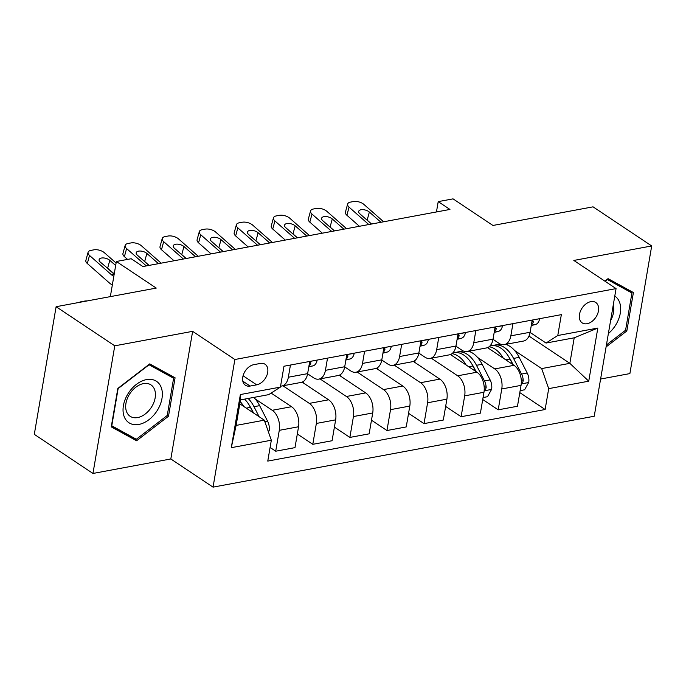 <?xml version="1.0" encoding="UTF-8"?>
<svg xmlns="http://www.w3.org/2000/svg" width="686" height="686" viewBox="0 0 686 686"><rect width="100%" height="100%" fill="white"/><g stroke="black" fill="none" stroke-linecap="round" stroke-linejoin="round"><path stroke-width="1.03" d="M590.852 301.643A12.245 8.283 123.7 0 0 580.416 311.204A12.245 8.283 123.7 0 0 582.165 322.874A12.245 8.283 123.7 0 0 587.079 323.715A12.245 8.283 123.7 0 0 597.515 314.154A12.245 8.283 123.7 0 0 595.765 302.492A12.245 8.283 123.7 0 0 590.852 301.643M600.602 379.032L629.885 373.587L651.7 245.957L593.047 206.838L492.934 225.462L453.052 198.863L438.217 201.624L436.45 211.957M213.046 487.137L594.239 416.239L616.062 288.609L234.869 359.507L213.046 487.137L170.823 458.968L192.637 331.338L114.768 345.821L92.953 473.46L170.823 458.968M92.953 473.46L34.3 434.341L56.115 306.711L156.237 288.086L116.354 261.486L110.343 296.626M114.768 345.821L56.115 306.711M116.354 261.486L131.189 258.733L142.92 266.554L449.947 209.444L438.217 201.624M250.141 386.055L256.675 384.837A11.868 8.026 123.7 0 0 266.785 375.576A11.868 8.026 123.7 0 0 265.088 364.275A11.868 8.026 123.7 0 0 260.328 363.451L253.803 364.669A11.868 8.026 123.7 0 0 243.693 373.93A11.868 8.026 123.7 0 0 245.391 385.232A11.868 8.026 123.7 0 0 250.141 386.055L242.801 381.159M271.33 440.223L231.285 447.675L240.366 394.553L280.411 387.101L268.672 394.647L240.486 399.887L236.121 425.414L264.307 420.166L271.33 440.223L267.763 461.095L545.13 409.508L519.808 392.615M528.992 336.089L569.852 363.34L574.216 337.812L546.03 343.051L557.778 335.514L561.345 314.642L283.978 366.238L280.411 387.101M557.778 335.514L597.823 328.062L588.742 381.184L548.697 388.636L545.13 409.508M192.637 331.338L234.869 359.507M651.7 245.957L573.83 260.44L616.062 288.609M546.03 343.051L530.098 332.427M512.922 323.655L510.838 335.84A15.315 9.424 79.5 0 1 504.261 344.638A15.315 9.424 79.5 0 1 499.099 343.377L493.011 339.321M475.844 330.549L473.76 342.734A15.315 9.424 79.5 0 1 467.175 351.532A15.315 9.424 79.5 0 1 462.021 350.28L455.933 346.216M438.766 337.443L436.682 349.637A15.315 9.424 79.5 0 1 430.096 358.426A15.315 9.424 79.5 0 1 424.934 357.174L418.854 353.119M401.679 344.338L399.604 356.531A15.315 9.424 79.5 0 1 393.018 365.329A15.315 9.424 79.5 0 1 387.856 364.069L381.768 360.013M364.6 351.241L362.517 363.426A15.315 9.424 79.5 0 1 355.931 372.224A15.315 9.424 79.5 0 1 350.778 370.963L344.689 366.907M327.522 358.135L325.438 370.329A15.315 9.424 79.5 0 1 318.853 379.118A15.315 9.424 79.5 0 1 313.691 377.866L307.611 373.801M239.808 403.831L264.307 420.166M255.098 398.849L272.248 410.288A15.315 9.424 79.5 0 1 279.279 430.345L275.712 451.217L270.095 447.469M271.107 393.078L291.533 406.704A15.315 9.424 79.5 0 1 298.556 426.761L294.989 447.624L275.712 451.217M282.949 385.798L309.335 403.394A15.315 9.424 79.5 0 1 316.357 423.451L312.79 444.314L297.321 433.998M302.114 382.128L328.611 399.801A15.315 9.424 79.5 0 1 335.643 419.858L332.075 440.729L312.79 444.314M320.036 378.904L346.413 396.491A15.315 9.424 79.5 0 1 353.436 416.548L349.869 437.419L334.399 427.104M339.193 375.233L365.698 392.906A15.315 9.424 79.5 0 1 372.721 412.963L369.154 433.835L349.869 437.419M357.114 372.001L383.491 389.597A15.315 9.424 79.5 0 1 390.523 409.653L386.955 430.525L371.486 420.209M376.271 368.331L402.776 386.012A15.315 9.424 79.5 0 1 409.799 406.069L406.232 426.932L386.955 430.525M394.193 365.106L420.578 382.702A15.315 9.424 79.5 0 1 427.601 402.759L424.034 423.622L408.564 413.306M413.349 361.436L439.855 379.109A15.315 9.424 79.5 0 1 446.886 399.166L443.319 420.038L424.034 423.622M431.28 358.212L457.656 375.799A15.315 9.424 79.5 0 1 464.679 395.856L461.112 416.728L445.643 406.412M450.436 354.542L476.942 372.215A15.315 9.424 79.5 0 1 483.964 392.272L480.397 413.144L461.112 416.728M477.585 357.466L494.735 368.905A15.315 9.424 79.5 0 1 501.766 388.962L498.199 409.834L482.73 399.518M487.514 347.639L514.02 365.321A15.315 9.424 79.5 0 1 521.043 385.378L517.476 406.249L498.199 409.834M514.663 350.572L541.674 368.579L569.852 363.34L588.742 381.184M290.444 365.029L288.36 377.223A15.315 9.424 79.5 0 1 281.775 386.012A15.315 9.424 79.5 0 1 280.583 386.115M309.72 361.445L307.637 373.638A15.315 9.424 79.5 0 1 301.051 382.428L281.775 386.012M303.495 383.054L303.829 381.124M346.807 354.551L344.724 366.736A15.315 9.424 79.5 0 1 338.138 375.534L318.853 379.118M340.582 376.16L340.908 374.222M383.886 347.656L381.802 359.841A15.315 9.424 79.5 0 1 375.216 368.639L355.931 372.224M377.66 369.257L377.986 367.327M420.029 346.25L424.257 345.169A10.144 6.243 79.5 0 0 428.338 339.57L420.964 340.779L418.88 352.947A15.315 9.424 79.5 0 1 412.295 361.736L393.018 365.329M414.738 362.362L415.073 360.433M457.108 339.356L461.335 338.275A10.144 6.243 79.5 0 0 465.417 332.676L458.042 333.885L455.958 346.044A15.315 9.424 79.5 0 1 449.381 354.842L430.096 358.426M494.186 332.461L498.422 331.381A10.144 6.243 79.5 0 0 502.504 325.781L495.12 326.982L493.045 339.15A15.315 9.424 79.5 0 1 486.46 347.948L467.175 351.532M548.697 388.636L541.674 368.579M532.207 320.062L530.124 332.256A15.315 9.424 79.5 0 1 523.538 341.045L504.261 344.638M240.486 399.887L240.366 394.553M236.121 425.414L231.285 447.675M597.823 328.062L574.216 337.812M136.591 440.764L168.507 416.222L175.076 377.789L149.737 363.889L117.821 388.439L111.252 426.872L136.591 440.764L126.884 434.084M606.09 346.927L626.824 330.978L633.401 292.545L608.053 278.645L604.838 281.123M111.432 425.8L126.739 434.195M167.264 415.399L168.507 416.222M625.581 330.146L626.824 330.978M113.807 276.372A19.139 11.773 79.5 0 1 111.269 274.606L89.514 255.449L87.319 263.518A7.657 3.73 -164.8 0 1 85.87 260.406L88.065 252.337A7.657 3.73 15.2 0 0 89.514 255.449M112.333 285.024A28.709 17.665 79.5 0 1 109.074 282.675L87.319 263.518M116.088 263.03L104.349 252.697A7.657 3.73 15.2 0 0 93.905 249.833L90.946 250.381A7.657 3.73 15.2 0 0 88.065 252.337M114.459 274.014L100.302 262.103A6.123 2.984 -164.8 0 1 99.136 259.608A6.123 2.984 -164.8 0 1 101.442 258.039A6.123 2.984 -164.8 0 1 109.794 260.337L107.591 268.398L113.19 273.328M107.591 268.398A6.123 2.984 15.2 0 0 106.682 267.72M115.668 265.508L109.794 260.337M268.432 431.948L269.169 430.628A10.144 6.243 -100.5 0 0 267.634 421.29L259.634 405.649A29.284 18.016 -100.5 0 0 253.76 397.417M243.719 406.438A29.284 18.016 -100.5 0 0 240.203 401.533M259.119 416.711L253.992 406.695A29.284 18.016 -100.5 0 0 248.118 398.463M249.704 406.001A24.31 14.955 79.5 0 1 251.685 409.328L253.563 413.006M244.559 399.123A29.284 18.016 79.5 0 1 250.433 407.355L253.203 412.766M79.242 302.406A7.657 2.427 4.6 0 1 81.351 301.703L84.318 301.145A7.657 2.427 4.6 0 1 87.396 300.888M146.315 265.919L126.601 248.555L124.398 256.624A7.657 3.73 -164.8 0 1 122.948 253.503L125.144 245.442A7.657 3.73 15.2 0 0 126.601 248.555M127.562 259.402L124.398 256.624M317.043 360.081L317.095 360.261A10.144 6.243 79.5 0 1 313.013 365.861L308.786 366.941M161.15 263.158L141.427 245.794A7.657 3.73 15.2 0 0 130.992 242.93L128.025 243.487A7.657 3.73 15.2 0 0 125.144 245.442M148.982 265.422L137.38 255.201A6.123 2.984 -164.8 0 1 136.214 252.714A6.123 2.984 -164.8 0 1 138.521 251.145A6.123 2.984 -164.8 0 1 146.873 253.443L144.677 261.503L149.102 265.405M144.677 261.503A6.123 2.984 15.2 0 0 143.76 260.826M158.475 263.656L146.873 253.443M308.923 366.135A10.144 6.243 -100.5 0 0 310.732 363.709L310.767 362.628L309.6 362.139M183.394 259.025L163.68 241.661L161.484 249.721A7.657 3.73 -164.8 0 1 160.027 246.608L162.222 238.539A7.657 3.73 15.2 0 0 163.68 241.661M174.021 260.766L161.484 249.721M346.799 354.568L354.173 353.367A10.144 6.243 79.5 0 1 350.092 358.967L345.864 360.047M198.228 256.264L178.514 238.9A7.657 3.73 15.2 0 0 168.07 236.035L165.103 236.584A7.657 3.73 15.2 0 0 162.222 238.539M186.069 258.528L174.458 248.306A6.123 2.984 -164.8 0 1 173.301 245.811A6.123 2.984 -164.8 0 1 175.599 244.25A6.123 2.984 -164.8 0 1 183.951 246.54L181.756 254.609L186.18 258.502M181.756 254.609A6.123 2.984 15.2 0 0 180.847 253.931M195.561 256.761L183.951 246.54M346.001 359.241A10.144 6.243 -100.5 0 0 347.811 356.806L347.853 355.725L346.687 355.245M220.48 252.131L200.758 234.766L198.563 242.827A7.657 3.73 -164.8 0 1 197.105 239.714L199.309 231.645A7.657 3.73 15.2 0 0 200.758 234.766M211.099 253.871L198.563 242.827M391.209 346.293L391.26 346.464A10.144 6.243 79.5 0 1 387.178 352.072L382.942 353.153M235.307 249.37L215.593 232.005A7.657 3.73 15.2 0 0 205.148 229.141L202.181 229.69A7.657 3.73 15.2 0 0 199.309 231.645M223.147 251.633L211.545 241.412A6.123 2.984 -164.8 0 1 210.379 238.917A6.123 2.984 -164.8 0 1 212.686 237.356A6.123 2.984 -164.8 0 1 221.038 239.646L218.834 247.715L223.267 251.608M218.834 247.715A6.123 2.984 15.2 0 0 217.925 247.029M232.64 249.867L221.038 239.646M383.08 352.338A10.144 6.243 -100.5 0 0 384.889 349.911L384.932 348.831L383.766 348.351M257.559 245.228L237.845 227.863L235.641 235.933A7.657 3.73 -164.8 0 1 234.192 232.811L236.387 224.751A7.657 3.73 15.2 0 0 237.845 227.863M248.186 246.977L235.641 235.933M272.393 242.467L252.671 225.102A7.657 3.73 15.2 0 0 242.235 222.238L239.268 222.796A7.657 3.73 15.2 0 0 236.387 224.751M260.226 244.73L248.624 234.518A6.123 2.984 -164.8 0 1 247.457 232.022A6.123 2.984 -164.8 0 1 249.764 230.453A6.123 2.984 -164.8 0 1 258.116 232.751L255.921 240.812L260.346 244.713M255.921 240.812A6.123 2.984 15.2 0 0 255.003 240.134M269.718 242.964L258.116 232.751M420.166 345.444A10.144 6.243 -100.5 0 0 421.967 343.017L422.01 341.937L420.844 341.457M161.313 387.701A24.876 16.824 123.7 0 0 136.377 384.392A24.876 16.824 123.7 0 0 124.08 416.333A24.876 16.824 123.7 0 0 149.016 419.643A24.876 16.824 123.7 0 0 161.313 387.701M154.65 389.751A18.839 12.734 123.7 0 0 151.006 384.923A18.839 12.734 123.7 0 0 132.655 390.102A18.839 12.734 123.7 0 0 126.464 411.429A18.839 12.734 123.7 0 0 130.108 416.265A18.839 12.734 123.7 0 0 148.459 411.077A18.839 12.734 123.7 0 0 154.65 389.751M149.634 363.974L164.228 371.975L173.618 378.235L167.247 415.476L136.325 439.263L111.775 425.8L118.138 388.559L149.059 364.772L173.618 378.235M608.371 333.567A24.876 16.824 123.7 0 0 614.785 296.052M610.591 320.594A18.839 12.734 123.7 0 0 613.215 305.253M607.95 278.73L622.554 286.731L631.935 292.991L625.572 330.232L606.424 344.955M605.095 281.294L607.384 279.528L631.935 292.991M294.637 238.334L274.923 220.969L272.728 229.03A7.657 3.73 -164.8 0 1 271.27 225.917L273.465 217.856A7.657 3.73 15.2 0 0 274.923 220.969M285.265 240.074L272.728 229.03M309.472 235.572L289.758 218.208A7.657 3.73 15.2 0 0 279.313 215.344L276.347 215.893A7.657 3.73 15.2 0 0 273.465 217.856M297.312 237.836L285.702 227.615A6.123 2.984 -164.8 0 1 284.544 225.128A6.123 2.984 -164.8 0 1 286.842 223.559A6.123 2.984 -164.8 0 1 295.194 225.848L292.999 233.917L297.424 237.81M292.999 233.917A6.123 2.984 15.2 0 0 292.09 233.24M306.805 236.07L295.194 225.848M457.245 338.55A10.144 6.243 -100.5 0 0 459.054 336.114L459.097 335.042L457.931 334.554M331.724 231.439L312.001 214.075L309.806 222.135A7.657 3.73 -164.8 0 1 308.348 219.023L310.552 210.954A7.657 3.73 15.2 0 0 312.001 214.075M322.343 233.18L309.806 222.135M346.55 228.678L326.836 211.314A7.657 3.73 15.2 0 0 316.392 208.45L313.425 208.998A7.657 3.73 15.2 0 0 310.552 210.954M334.391 230.942L322.789 220.72A6.123 2.984 -164.8 0 1 321.623 218.225A6.123 2.984 -164.8 0 1 323.929 216.665A6.123 2.984 -164.8 0 1 332.281 218.954L330.077 227.023L334.511 230.916M330.077 227.023A6.123 2.984 15.2 0 0 329.169 226.337M343.883 229.175L332.281 218.954M494.323 331.647A10.144 6.243 -100.5 0 0 496.132 329.22L496.175 328.14L495.009 327.659M483.064 397.528L487.506 396.697L491.648 389.245A10.144 6.243 -100.5 0 0 490.121 379.907L482.121 364.266A29.284 18.016 -100.5 0 0 468.564 351.275M463.23 350.958A29.284 18.016 -100.5 0 0 463.144 350.975L457.511 352.021A29.284 18.016 -100.5 0 0 455.761 352.501M466.206 365.055A29.284 18.016 -100.5 0 0 451.988 353.659M484.213 390.111L485.611 389.245L486.168 387.513A10.144 6.243 -100.5 0 0 484.488 380.953L476.478 365.312A29.284 18.016 -100.5 0 0 457.511 352.021M472.191 364.618A24.31 14.955 79.5 0 1 474.172 367.945L476.05 371.623M452.854 352.887L453.952 352.69A29.284 18.016 79.5 0 1 472.92 365.981L475.69 371.383M368.802 224.536L349.08 207.172L346.884 215.241A7.657 3.73 -164.8 0 1 345.435 212.12L347.63 204.059A7.657 3.73 15.2 0 0 349.08 207.172M359.421 226.286L346.884 215.241M539.53 318.698L539.582 318.879A10.144 6.243 79.5 0 1 535.5 324.478L531.273 325.558M383.637 221.784L363.914 204.419A7.657 3.73 15.2 0 0 353.479 201.547L350.512 202.104A7.657 3.73 15.2 0 0 347.63 204.059M371.469 224.039L359.867 213.826A6.123 2.984 -164.8 0 1 358.701 211.331A6.123 2.984 -164.8 0 1 361.007 209.762A6.123 2.984 -164.8 0 1 369.36 212.06L367.164 220.12L371.589 224.022M367.164 220.12A6.123 2.984 15.2 0 0 366.247 219.443M380.962 222.273L369.36 212.06M531.41 324.752A10.144 6.243 -100.5 0 0 533.211 322.326L533.254 321.245L532.087 320.765M520.142 390.626L524.584 389.802L528.735 382.351A10.144 6.243 -100.5 0 0 527.208 373.013L519.199 357.372A29.284 18.016 -100.5 0 0 505.651 344.372M500.317 344.063A29.284 18.016 -100.5 0 0 500.231 344.08L494.589 345.127A29.284 18.016 -100.5 0 0 492.84 345.607M503.284 358.161A29.284 18.016 -100.5 0 0 489.067 346.764M521.291 383.217L522.698 382.351L523.247 380.619A10.144 6.243 -100.5 0 0 521.566 374.059L513.565 358.418A29.284 18.016 -100.5 0 0 494.589 345.127M509.269 357.723A24.31 14.955 79.5 0 1 511.25 361.05L513.128 364.729M489.933 345.993L491.03 345.787A29.284 18.016 79.5 0 1 510.007 359.078L512.768 364.489M291.533 406.704L272.248 410.288M328.611 399.801L309.335 403.394M365.698 392.906L346.413 396.491M402.776 386.012L383.491 389.597M439.855 379.109L420.578 382.702M476.942 372.215L457.656 375.799M514.02 365.321L494.735 368.905M298.556 426.761L279.279 430.345M307.637 373.638L288.36 377.223M344.724 366.736L325.438 370.329M335.643 419.858L316.357 423.451M381.802 359.841L362.517 363.426M372.721 412.963L353.436 416.548M418.88 352.947L399.604 356.531M409.799 406.069L390.523 409.653M455.958 346.044L436.682 349.637M446.886 399.166L427.601 402.759M493.045 339.15L473.76 342.734M483.964 392.272L464.679 395.856M530.124 332.256L510.838 335.84M521.043 385.378L501.766 388.962M243.067 375.765L256.675 384.837M114.202 274.066L111.269 274.606M268.097 430.997L269.066 430.817M253.992 406.695L259.634 405.649M246.257 408.136L250.433 407.355M264.873 421.804L267.634 421.29M317.052 360.107L309.72 361.471M313.013 365.861L308.837 366.641M309.48 362.868L310.732 363.709M350.092 358.967L345.916 359.738M346.559 355.974L347.811 356.806M391.217 346.31L383.877 347.673M387.178 352.072L382.994 352.844M383.637 349.08L384.889 349.911M424.257 345.169L420.081 345.95M420.724 342.177L421.967 343.017M461.335 338.275L457.159 339.055M457.802 335.283L459.054 336.114M498.422 331.381L494.237 332.153M494.88 328.388L496.132 329.22M484.153 390.814L491.545 389.434M476.478 365.312L482.121 364.266M468.744 366.753L472.92 365.981M484.488 380.953L490.121 379.907M484.11 386.149L486.168 387.513M539.539 318.724L532.207 320.088M535.5 324.478L531.324 325.258M531.967 321.494L533.211 322.326M521.24 383.911L528.632 382.539M513.565 358.418L519.199 357.372M505.831 359.858L510.007 359.078M521.566 374.059L527.208 373.013M521.197 379.247L523.247 380.619"/></g></svg>
